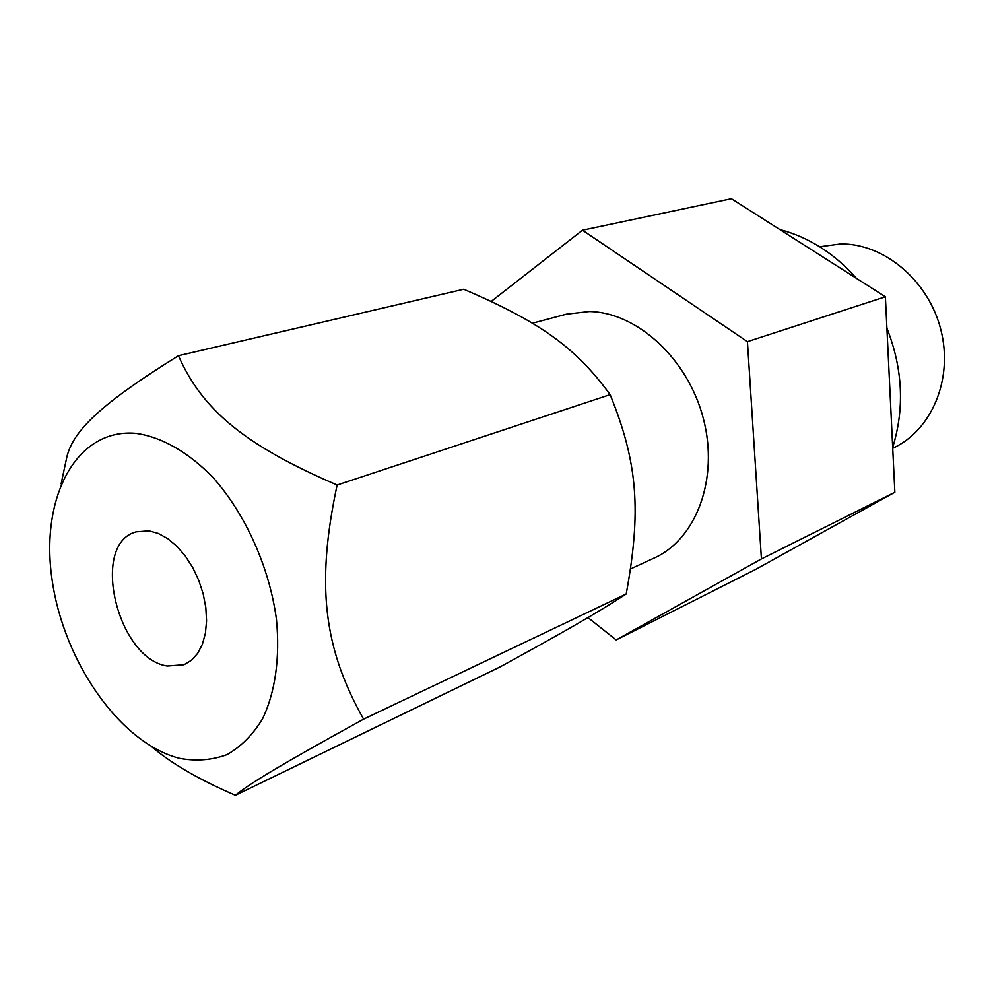 <?xml version="1.0" encoding="UTF-8"?>
<svg xmlns="http://www.w3.org/2000/svg" width="994" height="994" viewBox="0 0 994 994"><rect width="100%" height="100%" fill="white"/><g stroke="black" fill="none" stroke-linecap="round" stroke-linejoin="round"><path stroke-width="1.49" d="M167.29 666.03C117.155 658.935 89.87 543.718 136.141 531.852L148.951 530.833L158.307 533.443L167.75 538.636L176.87 546.265L185.306 556.019L192.699 567.524L198.738 580.31L203.174 593.828L205.82 607.545L206.578 620.865L205.41 633.265L202.403 644.236L197.682 653.344L191.469 660.264L184.014 664.737L167.29 666.03M135.731 433.334C161.401 436.826 188.549 452.171 213.337 477.865C245.617 514.333 269.324 567.226 276.419 619.113C280.221 657.63 275.226 692.458 262.528 718.873C252.811 734.79 240.958 746.718 226.98 754.645C212.144 760.112 196.427 761.354 179.815 758.397C120.721 743.698 64.163 662.712 52.272 580.918C39.636 499.1 75.32 428.116 135.731 433.334M61.106 483.904L66.933 456.606C73.568 430.253 101.326 403.601 178.46 355.69C202.006 409.168 243.505 444.803 337.128 485.022C315.707 584.981 323.771 648.548 363.605 719.147C282.122 764.001 249.755 783.471 235.404 795.275C199.521 779.843 171.564 763.616 151.523 746.593M235.404 795.275L500.081 666.924C565.723 630.966 597.394 612.776 626.208 593.99C641.354 511.388 637.974 463.142 610.142 394.643C575.166 346.657 538.972 321.547 463.738 289.242L178.46 355.69M532.399 323.224L566.332 314.191L589.169 311.52C636.955 312.166 687.972 358.697 703.379 418.698C719.134 478.648 696.297 539.22 654.176 558.056L630.544 568.928M363.605 719.147L626.208 593.99M337.128 485.022L610.142 394.643M491.222 301.406L582.484 230.198L747.426 341.638L761.429 558.926L616.168 639.95L587.976 617.585M616.168 639.95L755.589 569.45L894.849 492.254L761.429 558.926M747.426 341.638L885.381 296.784L894.849 492.254M582.484 230.198L731.422 198.725L885.381 296.784M819.677 246.736L840.787 243.928C884.25 243.431 928.731 280.755 940.933 330.107C953.445 379.41 931.453 430.737 892.711 448.282M779.805 229.539C808.967 237.231 834.513 253.495 856.455 278.357M886.896 328.095C902.813 368.712 904.739 408.497 892.674 447.437"/></g></svg>
